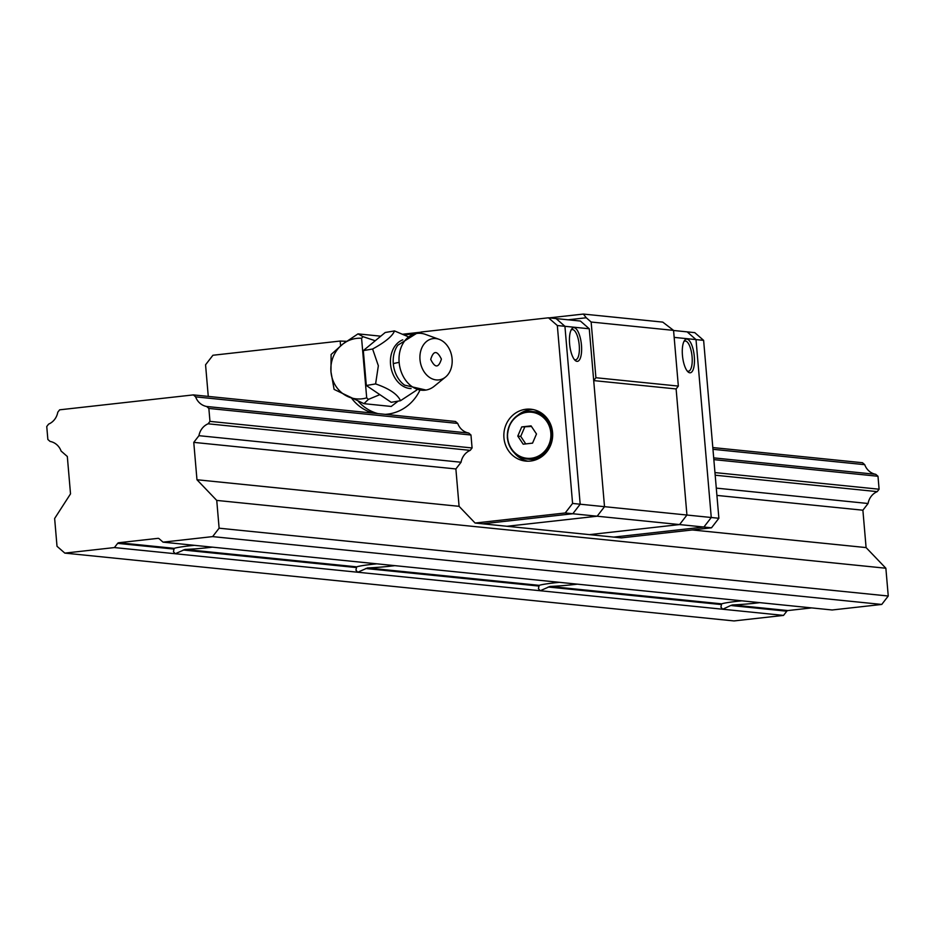 <?xml version="1.0" encoding="UTF-8"?>
<svg xmlns="http://www.w3.org/2000/svg" width="935" height="935" viewBox="0 0 935 935"><rect width="100%" height="100%" fill="white"/><g stroke="black" fill="none" stroke-linecap="round" stroke-linejoin="round"><path stroke-width="1.4" d="M212.385 547.15A26.063 1.812 -4.9 0 1 185.001 549.441L175.242 553.742L114.409 547.571L64.831 553.111L57.012 546.285L54.639 518.493L70.522 493.867L67.32 456.49L61.102 451.056A15.638 14.644 -84.2 0 0 50.093 441.437L47.86 439.473L46.75 426.524L48.608 424.116A15.638 14.644 -84.2 0 0 57.771 412.242L59.641 409.822L193.381 394.897L455.485 421.475L457.729 423.426L195.614 396.861A15.638 14.644 -84.2 0 0 206.623 406.48L208.856 408.431L209.966 421.381L208.108 423.8A15.638 14.644 -84.2 0 0 198.945 435.675L193.767 442.372L196.969 479.748L216.745 500.412L219.117 528.193L212.619 536.608L163.041 542.148L159.137 538.735A1.741 1.625 95.8 0 0 157.945 538.35L118.757 542.732L174.19 548.342A26.063 1.812 -4.9 0 1 194.41 545.327M759.851 602.643A26.063 1.812 -4.9 0 1 732.467 604.945L787.889 610.555A1.741 1.625 -84.2 0 0 786.791 611.198L730.726 605.506L732.467 604.945M730.726 605.506L722.708 609.234L175.242 553.742L173.442 551.65L174.19 548.342M394.874 565.652A26.063 1.812 -4.9 0 1 367.49 567.942L357.731 572.243L355.931 570.151L356.679 566.844A26.063 1.812 -4.9 0 1 376.899 563.828M577.362 584.153A26.063 1.812 -4.9 0 1 549.979 586.444L540.22 590.733L538.42 588.653L539.168 585.345A26.063 1.812 -4.9 0 1 559.387 582.33M712.809 447.561L862.502 462.731L864.735 464.683A15.638 14.644 -84.2 0 0 875.744 474.314L713.697 457.881M193.381 394.897L195.614 396.861M712.961 449.303L864.735 464.683M173.723 549.044L117.658 543.364L114.409 547.571M117.658 543.364A1.741 1.625 95.8 0 1 118.757 542.732M163.041 542.148L832.162 609.982L881.752 604.442L888.25 596.016L885.866 568.235L866.09 547.583L862.888 510.206L868.066 503.498L716.292 488.117M811.697 607.902L787.889 610.555M64.831 553.111L733.952 620.933L783.53 615.405L786.791 611.198M715.181 475.202L877.229 491.635L879.099 489.215L877.988 476.266L875.744 474.314M877.229 491.635A15.638 14.644 -84.2 0 0 868.066 503.498M208.856 408.431L470.971 435.009L468.739 433.045L206.623 406.48M881.752 604.442L212.619 536.608M219.117 528.193L888.25 596.016M885.866 568.235L216.745 500.412M866.09 547.583L692.239 529.958M549.184 317.877L583.37 314.067L662.751 322.108L673.562 330.382L678.342 386.085L676.122 388.948L593.702 380.592L604.513 506.676L597.149 516.213L507.015 526.276L613.781 537.099L703.903 527.036L679.57 524.57L686.933 515.033L676.122 388.948L686.933 515.033L679.57 524.57L589.447 534.633L679.57 524.57L572.816 513.747L482.694 523.81L475.085 523.039L459.085 506.326L196.969 479.748M862.888 510.206L716.911 495.41M459.085 506.326L455.883 468.949L193.767 442.372M455.883 468.949L461.06 462.241L198.945 435.675M208.108 423.8L470.223 450.366L472.082 447.958L209.966 421.381M783.53 615.405L722.708 609.234L720.908 607.154L721.656 603.846A26.063 1.812 -4.9 0 1 741.876 600.819M713.849 459.623L877.988 476.266M879.099 489.215L714.959 472.584M589.26 328.769L564.927 326.303L556.08 318.578L580.413 321.044L589.26 328.769L604.513 506.676L711.266 517.499L696.014 339.592L674.158 337.383M673.562 330.382L591.142 322.026L595.911 377.728L678.342 386.085M591.142 322.026L586.268 317.771L568.129 319.793M593.702 380.592L595.911 377.728M583.37 314.067L586.268 317.771M402.81 334.216L421.241 332.159M581.465 345.108A16.947 5.844 -96.4 0 1 575.154 360.407A16.947 5.844 -96.4 0 1 569.602 343.905A16.947 5.844 -96.4 0 1 571.647 329.085A16.947 5.844 -96.4 0 1 581.465 345.108M574.335 359.519A15.205 5.248 83.6 0 0 575.598 359.8A15.205 5.248 83.6 0 0 579.232 345.225A15.205 5.248 83.6 0 0 572.232 329.576A15.205 5.248 83.6 0 0 571.063 330.125M572.582 503.439L580.179 504.21L572.816 513.747L565.207 512.976L572.582 503.439L557.33 325.532L564.927 326.303L580.179 504.21L572.816 513.747L482.694 523.81L507.015 526.276L597.149 516.213L604.513 506.676L580.179 504.21L564.927 326.303L556.08 318.578L548.483 317.807L421.229 332.007L421.346 333.398M694.308 356.551A16.947 5.844 -96.4 0 1 687.985 371.838A16.947 5.844 -96.4 0 1 682.445 355.347A16.947 5.844 -96.4 0 1 684.49 340.527A16.947 5.844 -96.4 0 1 694.308 356.551M687.178 370.961A15.205 5.248 83.6 0 0 688.44 371.242A15.205 5.248 83.6 0 0 692.075 356.667A15.205 5.248 83.6 0 0 685.063 341.018A15.205 5.248 83.6 0 0 683.894 341.567M673.574 330.487L687.167 331.867L696.014 339.592L687.167 331.867L694.775 332.638L703.623 340.363L696.014 339.592L711.266 517.499L703.903 527.036L711.266 517.499L718.875 518.27L703.623 340.363M514.437 453.007A26.063 24.403 -84.2 0 0 527.924 461.2M552.573 432.438A26.063 24.403 95.8 0 1 525.634 461.084A26.063 24.403 95.8 0 1 503.942 437.86A26.063 24.403 95.8 0 1 530.893 409.214A26.063 24.403 95.8 0 1 552.573 432.438M565.207 512.976L475.085 523.039M208.271 396.417L205.56 364.79L212.923 355.253L340.176 341.053L346.558 341.31M404.294 334.87L416.297 333.526M418.412 333.292L421.311 332.965M468.739 433.045A15.638 14.644 95.8 0 1 457.729 423.426M472.082 447.958L470.971 435.009M461.06 462.241A15.638 14.644 95.8 0 1 470.223 450.366M557.33 325.532L548.483 317.807M419.803 390.421A43.442 40.661 95.8 0 1 385.22 414.345M373.416 413.153A43.442 40.661 95.8 0 1 351.759 398.403M340.585 345.845L340.176 341.053M344.734 341.52L344.828 342.572M358.269 401.279A43.442 40.661 -84.2 0 0 377.974 413.621M533.16 409.565A26.063 24.403 -84.2 0 0 518.306 414.871M621.378 537.87L613.781 537.099L703.903 527.036L711.512 527.808L621.378 537.87M718.875 518.27L711.512 527.808M523.191 444.195L517.78 436.084L521.718 426.921L531.08 425.881L536.491 433.992L532.553 443.143L523.191 444.195M521.718 426.921L531.442 426.465M517.78 436.084L520.725 436.376L524.664 427.225M525.75 443.891L520.725 436.376M379.855 394.64L368.378 399.397L363.972 403.675L334.099 389.392L330.967 371.768L331.107 354.494L342.9 344.01L357.988 333.877L363.002 336.658L375.239 340.749L363.318 350.602L366.31 385.5L391.204 402.307L400.496 400.718C397.527 394.196 389.229 388.598 375.601 383.923L378.348 365.749L372.609 349.012C385.278 342.058 392.571 336.027 394.512 330.92L407.672 336.507M416.391 333.514L397.784 345.237A25.537 19.577 80.3 0 0 393.308 363.727A25.537 19.577 80.3 0 0 404.598 385.15L426.021 390.047A28.669 21.984 -99.7 0 1 399.14 362.394A28.669 21.984 -99.7 0 1 416.391 333.514A28.669 21.984 -99.7 0 1 425.413 334.379L439.111 339.323A20.851 15.988 -99.7 0 1 452.096 358.806A20.851 15.988 -99.7 0 1 445.539 377.039A20.851 15.988 -99.7 0 1 420.002 359.694A20.851 15.988 -99.7 0 1 439.111 339.323M368.378 399.397L366.695 397.854A30.411 28.471 95.8 0 1 361.915 398.836A30.411 28.471 95.8 0 1 347.388 396.37A30.411 28.471 95.8 0 1 330.967 371.768A30.411 28.471 95.8 0 1 342.9 344.01A30.411 28.471 95.8 0 1 361.588 338.283L363.002 336.658M363.972 403.675L391.216 406.444L398.146 401.127M357.988 333.877L380.767 336.179M366.695 397.854L361.588 338.283M375.239 340.749L385.22 332.498L394.512 330.92M375.601 383.923L366.31 385.5M372.609 349.012L363.318 350.602M416.694 390.094L400.496 400.718M445.539 377.039L434.249 386.237A28.669 21.984 -99.7 0 1 426.021 390.047M430.708 359.391C433.501 350.38 437.066 350.286 441.402 359.098C438.608 368.109 435.032 368.203 430.708 359.391M158.588 538.42L157.945 538.35M538.7 586.046L365.737 568.515M721.189 604.548L548.226 587.005M356.212 567.545L183.248 550.014M367.49 567.942L539.168 585.345M549.979 586.444L721.656 603.846M185.001 549.441L356.679 566.844M507.635 437.65A23.141 21.669 -84.2 0 0 531.197 458.255A23.141 21.669 -84.2 0 0 550.82 432.835A23.141 21.669 -84.2 0 0 527.258 412.242A23.141 21.669 -84.2 0 0 507.635 437.65M507.436 437.79A23.889 22.37 -84.2 0 0 527.317 459.073A23.889 22.37 -84.2 0 0 552.012 432.811A23.889 22.37 -84.2 0 0 532.144 411.529A23.889 22.37 -84.2 0 0 507.436 437.697M544.299 415.28A23.889 22.37 -84.2 0 0 534.621 411.774L532.144 411.529C516.225 412.148 507.962 420.89 507.331 437.755C509.166 449.934 515.828 457.04 527.317 459.073L529.806 459.319A23.889 22.37 -84.2 0 0 539.986 457.834M402.751 339.837A25.023 19.191 80.3 0 0 390.538 364.253A25.023 19.191 80.3 0 0 411.073 388.598M393.308 363.727A28.669 1.999 -4.9 0 1 399.14 362.394M539.857 457.916L529.806 459.319M544.182 415.175L534.621 411.774"/></g></svg>
